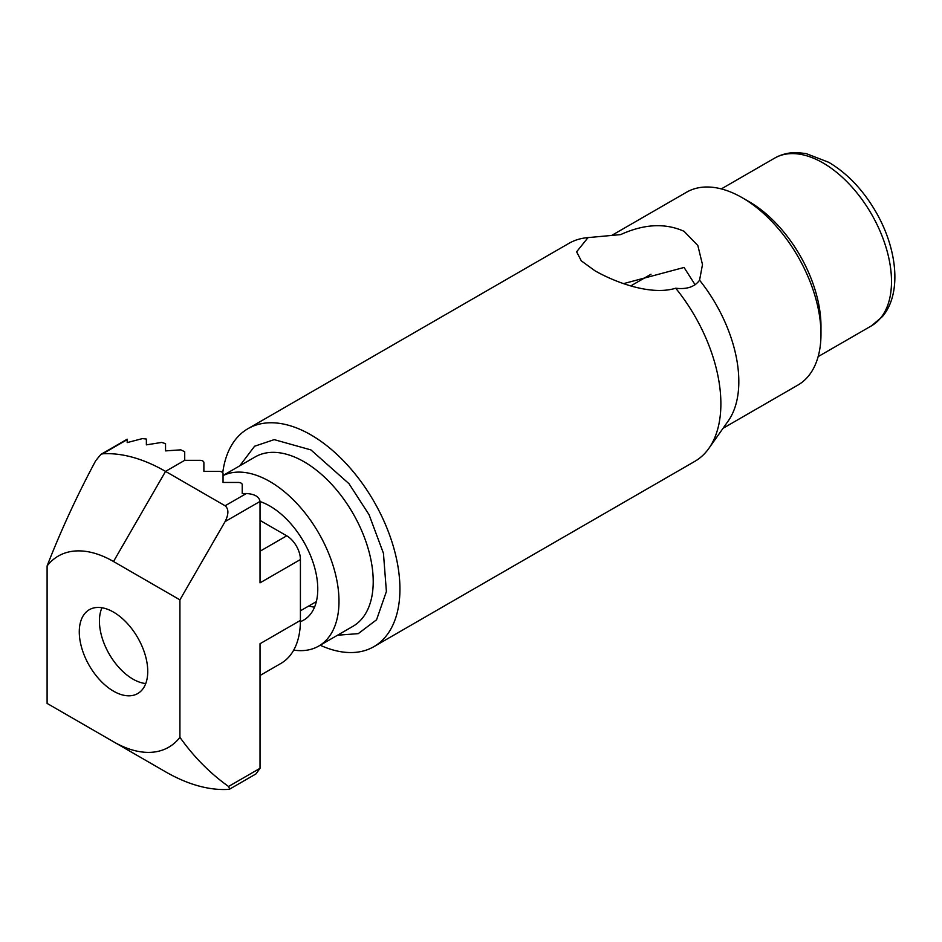 <?xml version="1.0" encoding="UTF-8"?>
<svg xmlns="http://www.w3.org/2000/svg" width="942" height="942" viewBox="0 0 942 942"><rect width="100%" height="100%" fill="white"/><g stroke="black" fill="none" stroke-linecap="round" stroke-linejoin="round"><path stroke-width="1.41" d="M675.708 288.228C651.334 295.717 616.527 282.953 595.05 270.849L581.296 260.852L576.61 251.797L588.043 237.608L620.613 234.617C644.057 223.949 665.193 222.842 684.057 231.32L697.834 245.509L702.485 264.584L699.565 280.198C694.749 286.874 686.8 289.547 675.708 288.228A125.875 72.675 -120 0 1 708.89 448.345A125.875 72.675 -120 0 1 694.807 461.368L373.856 646.671A125.875 72.675 60 0 1 320.198 645.223M222.748 472.754A125.875 72.675 60 0 1 247.993 428.657A125.875 72.675 60 0 1 310.919 434.886A125.875 72.675 60 0 1 393.155 545.807A125.875 72.675 60 0 1 373.856 646.671M695.114 284.767L684.057 267.457L623.58 283.624M723.044 428.292L797.921 385.066A111.344 64.291 -120 0 0 820.977 334.092A111.344 64.291 -120 0 0 742.249 197.726L742.249 197.726A111.344 64.291 -120 0 0 686.577 192.203L611.664 235.453M708.89 448.345L728.213 420.98A111.344 64.291 -120 0 0 699.565 280.198M223.054 475.569A97.791 56.461 60 0 1 269.848 481.527A97.791 56.461 60 0 1 333.727 567.708A97.791 56.461 60 0 1 318.737 646.071A97.791 56.461 60 0 1 293.727 650.098M820.977 334.092L820.977 326.191A101.665 58.698 -120 0 0 749.09 201.67L742.249 197.726L749.09 201.67M300.404 621.649A67.777 39.128 -120 0 0 303.736 620.072A67.777 39.128 -120 0 0 314.122 565.765A67.777 39.128 -120 0 0 269.848 506.031A67.777 39.128 -120 0 0 260.027 501.544M588.043 237.608A125.875 72.675 -120 0 0 587.255 237.678A125.875 72.675 -120 0 0 568.944 243.354L247.993 428.657M308.823 605.953A67.777 39.128 -120 0 0 314.534 607.166M145.739 683.551A47.359 27.342 60 0 1 132.916 679.1L133.658 679.523L132.916 679.1A47.359 27.342 60 0 1 99.428 621.096A47.359 27.342 60 0 1 101.983 607.755M113.511 612.112A48.407 27.954 -120 0 0 89.302 609.709A48.407 27.954 -120 0 0 81.883 648.496A48.407 27.954 -120 0 0 113.511 691.157A48.407 27.954 -120 0 0 137.72 693.559A48.407 27.954 -120 0 0 145.139 654.761A48.407 27.954 -120 0 0 113.511 612.112M179.922 737.327A110.379 63.726 60 0 1 113.511 741.754L165.545 771.804A183.961 106.21 -120 0 0 228.411 789.384L229.683 789.09L228.553 786.476C210.066 773.323 193.852 756.944 179.922 737.327L179.922 599.854L225.103 521.585L260.027 501.427L260.027 582.851L300.416 559.536L300.416 620.401A93.917 54.224 60 0 1 280.963 663.404L260.027 675.496M300.416 620.401L260.027 643.727L260.027 768.307L228.553 786.476M260.027 520.396L286.721 535.821A19.37 11.174 60 0 1 300.416 559.536M260.027 501.427C259.156 496.658 254.587 494.02 246.333 493.526L225.103 505.772C228.8 508.916 228.8 514.179 225.103 521.585M242.224 493.526L242.224 484.694L242.224 493.526L246.333 493.526M179.922 599.854L113.511 561.514L165.545 471.389L225.103 505.772M113.511 741.754L47.1 703.415L47.1 565.942A110.379 63.726 60 0 1 113.511 561.514M229.695 789.09L256.012 773.888L260.027 768.307M242.224 484.694A3.874 2.237 180 0 0 238.35 482.457L223.054 482.457L223.054 473.626A3.874 2.237 180 0 0 219.18 471.389L203.884 471.389L203.884 462.557A3.874 2.237 180 0 0 200.01 460.32L184.714 460.32L165.545 471.389A183.961 106.21 -120 0 0 102.666 453.797L100.888 454.397L95.743 460.638C77.244 495.139 61.03 530.24 47.1 565.942M184.714 460.32L184.714 451.748L180.84 449.84L165.545 450.888L165.545 443.647L161.671 442.422L146.375 444.86L146.375 439.054L142.501 438.583L127.205 442.587L127.205 439.196L100.876 454.397M102.666 453.797L127.205 439.631L127.205 442.469M146.375 439.054L146.375 444.86M223.054 473.626L223.054 482.457M165.545 443.647L165.545 450.888M203.884 462.557L203.884 471.389M318.737 646.071L352.967 626.3A97.791 56.461 -120 0 0 367.957 547.938A97.791 56.461 -120 0 0 304.078 461.768A97.791 56.461 -120 0 0 255.176 456.917L223.054 475.475M337.53 635.214L358.254 633.636L376.565 619.777L386.397 591.494L383.441 553.272L369.064 514.721L348.999 483.705L310.919 449.911L274.216 439.631L254.599 446.225L239.739 465.843M823.037 162.942A96.826 55.896 -120 0 0 774.618 158.138C781.495 154.229 789.09 152.392 797.391 152.616L806.058 153.558L828.724 162.295C847.105 173.21 862.672 189.495 875.448 211.149C897.373 248.476 902.177 293.386 882.418 316.583L871.444 325.85A96.826 55.896 -120 0 0 880.393 318.278A96.826 55.896 -120 0 0 883.231 239.08A96.826 55.896 -120 0 0 823.037 162.942M286.721 535.821L260.027 551.235M589.562 237.466L587.255 237.678M300.416 610.805L316.347 601.608M818.151 356.618L871.444 325.85M630.799 285.897L650.993 274.24M721.325 188.906L774.618 158.138"/></g></svg>
